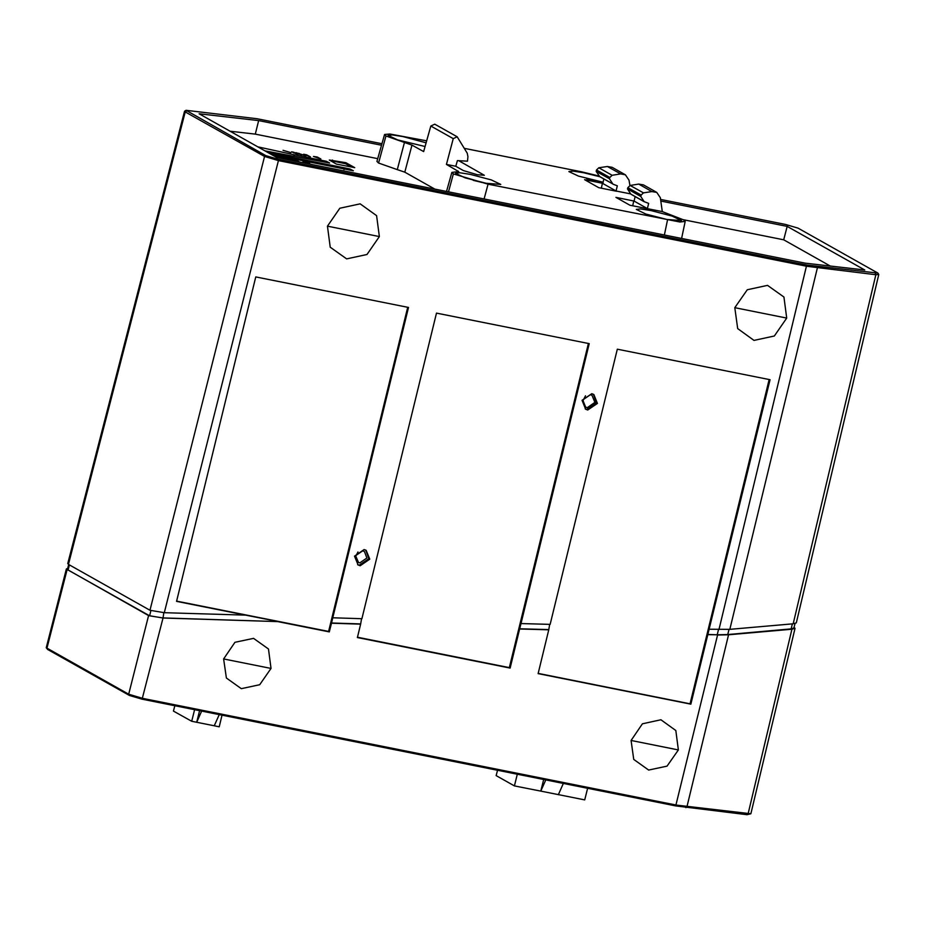 <?xml version="1.0" encoding="UTF-8"?>
<svg xmlns="http://www.w3.org/2000/svg" width="925" height="925" viewBox="0 0 925 925"><rect width="100%" height="100%" fill="white"/><g stroke="black" fill="none" stroke-linecap="round" stroke-linejoin="round"><path stroke-width="1.39" d="M786.724 318.061L774.306 335.995L753.979 340.377L737.63 328.664L734.832 307.69L747.238 289.756L767.565 285.363L783.926 297.075L786.724 318.061L734.832 307.69M379.354 236.592L366.936 254.514L346.621 258.907L330.26 247.195L327.462 226.209L339.868 208.287L360.195 203.893L376.556 215.606L379.354 236.592L327.462 226.209M585.594 407.104L582.704 399.982L590.404 394.721L591.988 395.287L594.925 402.433L587.236 407.694L585.652 407.139M582.507 401.531L585.583 395.784M366.913 558.018L359.779 562.897L358.53 562.481L355.582 555.752L362.716 550.861L364.392 551.508L366.913 558.018M355.408 556.85L357.975 552.052M585.201 408.885L586.82 409.417L596.428 402.826L593.341 394.258M597.388 403.369L587.768 409.948L585.652 409.162L582.102 400.305L591.722 393.726L593.838 394.501L597.388 403.369M357.593 564.701L359.212 565.233L368.821 558.642L365.733 550.063M369.78 559.174L360.16 565.765L358.044 564.978L354.495 556.122L364.115 549.543L366.231 550.317L369.78 559.174M300.775 160.326L300.035 159.008L268.597 152.718L271.823 154.533L353.292 170.824L350.066 169.021L345.869 168.177L343.961 169.506M349.789 170.131L350.066 169.021M326.155 162.372L326.433 161.262L294.994 154.972L293.086 156.302M265.093 150.891L329.658 163.077L326.433 161.262M300.047 159.008L345.869 168.177M257.832 146.809L294.994 154.972M304.822 163.043L307.782 162.881L302.949 161.921L305.065 161.806L309.621 163.135L306.938 163.309L312.072 164.488M275.662 156.834L280.298 157.84L275.083 156.51M273.268 155.492L280.506 157.308L274.713 156.094L282.009 158.487M290.912 152.66L283.062 150.336L290.912 152.66M329.277 160.06L345.823 162.684L354.772 167.714L336.353 164.037L329.277 160.06M293.144 160.707L288.415 158.88L290.843 160.245M288.773 159.828L285.224 157.84L288.346 158.464L293.317 160.395L292.959 159.389L296.069 160.013L299.619 162.002M297.549 161.586L295.075 160.198L295.248 161.135M284.588 158.996L281.05 157.007L286.808 159.435M313.459 156.475L317.217 156.961L320.894 159.031L313.459 156.475M299.041 153.7L301.677 155.192L295.85 152.66L303.932 155.215L303.573 154.209L306.695 154.833L310.453 156.938L305.689 155.018L305.886 156.024L299.041 153.7L298.74 154.29M293.884 152.267L297.642 154.383L291.664 151.827L293.884 152.267L293.711 152.972M830.28 266.007L783.753 239.841L683.274 219.745M377.654 158.626L255.346 134.171L230.198 131.269M46.285 647.673L47.684 649.466L129.5 695.473L142.092 699.231L675.724 805.952L747.03 814.659L750.857 813.827L676.383 805.074L142.739 698.352L128.714 694.166L46.285 647.673L66.415 569.002L67.745 568.297M332.433 160.002L332.191 160.996L345.568 163.679L345.823 162.684M330.988 161.019L332.191 160.996M345.568 163.679L351.65 167.09M288.415 158.88L288.253 159.539M295.075 160.198L294.867 161.054M296.069 160.013L295.907 160.673M293.294 160.499L294.913 160.823M288.346 158.464L288.103 159.458M283.258 157.447L283.085 158.152M317.217 156.961L317.055 157.597M305.689 155.018L305.458 155.943M306.695 154.833L306.533 155.492M303.909 155.319L305.539 155.643M298.96 153.284L298.717 154.267M255.346 134.171L258.618 120.643L199.118 113.798L276.702 157.423L805.236 263.128L864.736 269.973L787.163 226.347L660.924 201.107M783.753 239.841L787.163 226.347M381.47 145.213L258.618 120.643M794.055 627.323L794.98 628.248L750.857 813.827M381.898 143.687L257.173 118.735L186.029 110.352L265.787 155.608L278.367 159.366L806.692 265.024L877.894 273.164L798.067 228.151L785.487 224.405L660.647 199.43M794.98 628.248L791.927 629.197L728.576 634.781L717.58 635.001L675.724 805.952M163.875 612.639L162.973 618.062L148.555 615.599L66.415 569.002M186.549 111.058L185.289 111.925L264.527 156.487L265.787 155.608M184.584 111.266L67.802 563.614L68.45 564.389L185.289 111.925L184.584 111.266L186.029 110.352M878.681 274.436L875.871 274.771L875.351 273.43M278.367 159.366L278.483 160.638L806.797 266.308L875.871 274.771L793.222 623.785L796.263 622.837L878.75 274.632M164.303 612.651L278.483 160.638L264.527 156.487L149.931 610.211L164.303 612.651L245.541 615.137L176.583 601.343L255.739 276.899L408.503 307.447L332.78 617.796L361.941 618.686L436.507 313.055L589.271 343.603L520.972 623.543L550.132 624.433L617.276 349.211L770.039 379.759L709.163 629.289L729.883 629.37L793.222 623.785M795.003 623.531L793.893 627.982L791.129 628.919L791.927 629.197L748.14 813.861M792.378 623.866L791.129 628.919L727.778 634.504L717.199 634.781L718.494 629.578M142.092 699.231L162.973 618.062L277.697 621.565L162.58 617.842L149.573 615.807L68.08 569.985L67.502 569.268L68.681 564.516M68.45 564.389L149.931 610.211M729.027 629.439L727.778 634.504L728.576 634.781L686.94 806.82L685.83 807.618M407.659 307.285L328.56 631.474L329.346 631.891L331.462 623.207L360.623 624.097L357.351 637.498L510.114 668.047L519.653 628.954L548.814 629.844L538.119 673.643L690.882 704.202L709.163 629.289M769.195 379.585L690.096 703.775L690.882 704.202M548.814 629.844L549.716 624.421M519.653 628.954L520.972 623.543M588.427 343.429L509.328 667.619L510.114 668.047M360.623 624.097L361.525 618.675M331.462 623.207L332.78 617.796M277.697 621.565L329.346 631.891M328.56 631.474L176.64 601.088M245.541 615.137L277.257 621.346M707.463 634.481L717.199 634.781L707.845 634.7M538.188 673.4L690.096 703.775M519.272 628.734L548.433 629.624M357.408 637.244L509.328 667.619M331.081 622.987L360.241 623.878M678.407 749.932L675.874 730.507L660.913 719.789L642.355 723.812L631.023 740.451L633.741 759.483L648.633 770.097L667.087 766.154L678.407 749.932L631.023 740.451M271.037 668.463L268.504 649.038L253.542 638.319L234.985 642.332L223.653 658.982L226.371 678.013L241.263 688.628L259.717 684.685L271.037 668.463L223.653 658.982M219.19 714.655L214.207 725.824L219.179 726.819L222.046 715.222M214.207 725.824L191.672 721.315L173.449 711.071L174.767 705.763M194.551 709.718L191.672 721.315M201.615 711.14L196.643 722.309L199.511 710.712M517.283 774.271L514.416 785.868L540.767 791.129L543.634 779.544M545.738 779.96L540.767 791.129L584.681 799.917L587.56 788.32M514.416 785.868L496.193 775.612L497.511 770.317M558.33 794.644L563.313 783.475M426.101 142.751L402.861 136.53L392.339 134.911L388.165 135.397L397.669 139.953L425.038 146.532M603.1 182.248L578.437 176.108L568.933 171.541L573.107 171.067L583.629 172.686L599.678 176.617M666.798 219.445L645.812 213.999L636.319 209.432L640.493 208.958L651.015 210.576L672.105 216.057L681.494 220.613L666.798 219.445M486.03 183.3L465.044 177.843L455.539 173.276L459.713 172.802L470.247 174.42L491.337 179.901L500.726 184.457L486.03 183.3M458.846 160.661L484.376 175.287L477.312 174.733L463.333 170.57L455.736 166.292L446.393 164.43L458.708 171.622L451.897 172.397L453.354 173.9L488.042 184.191L679.863 221.988L685.159 221.445L683.691 219.965L662.242 211.548L629.971 205.234L615.934 197.337L634.134 201.118L635.174 196.574M630.757 193.903L616.096 190.978L617.287 185.798L613.078 184.144M616.478 191.186L602.429 183.289L584.612 179.727L598.66 187.625L616.478 191.186M599.273 176.051L581.617 171.784L464.35 148.335M426.645 140.797L389.864 133.986L384.511 134.507L385.968 136.01L411.983 145.075L423.615 151.619L430.784 126.054L434.704 124.204L457.135 136.808L453.25 138.681L430.784 126.054M632.688 205.778L633.752 200.898M634.134 201.118L647.419 208.588L648.61 203.419L644.158 201.592L640.771 196.424L641.094 195.094L627.809 187.613L627.485 188.954L630.885 194.1M662.242 211.548L660.369 197.742L656.692 192.377L651.952 191.544L638.666 184.075L643.407 184.907L656.692 192.377M627.809 187.613L630.145 185.416L643.43 192.886L651.952 191.544M643.43 192.886L641.094 195.094M448.463 191.776L453.354 173.9M446.393 164.43L453.25 138.681M404.479 142.45L397.334 169.576L404.849 172.212L434.762 189.035M457.135 136.808L467.241 153.215L467.946 156.637L467.449 161.147L457.413 160.58L455.736 166.292M397.334 169.576L378.579 162.997L385.968 136.01M378.579 162.997L376.88 161.355L384.511 134.507M607.343 166.465L598.833 167.795L612.119 175.276L620.629 173.935L607.343 166.465L612.096 167.298L625.381 174.767L620.629 173.935M603.852 178.964L602.811 183.508M612.119 175.276L609.783 177.473L596.498 170.003L596.163 171.345L599.77 176.687M596.498 170.003L598.833 167.795M601.377 188.168L602.429 183.289M629.937 185.451L629.046 180.121L625.381 174.767M599.562 176.502L612.859 183.959L609.448 178.814L609.783 177.473M630.873 194.123L644.32 201.719M638.666 184.075L630.145 185.416M612.997 184.11L599.782 176.675M644.17 201.581L630.885 194.111M627.485 188.954L640.771 196.424M609.448 178.814L596.163 171.345M587.745 178.837L590.138 179.462M474.363 180.572L476.757 181.196M748.105 813.861L747.03 814.659M150.856 610.616L149.573 615.807L148.555 615.599L128.714 694.166L129.5 695.473M69.34 564.898L68.08 569.985L67.062 569.777L46.886 648.159L47.684 649.466M816.798 266.689L817.307 268.03L729.883 629.37M806.692 265.024L718.898 629.59M664.347 234.95L667.492 220.081M488.042 184.191L484.168 198.91M458.025 170.963L457.759 171.877M411.983 145.075L404.849 172.212M594.578 180.514L587.248 178.71M481.185 182.26L473.854 180.444M878.715 274.482L877.894 273.164M681.575 238.396L685.159 221.445M446.509 191.383L451.897 172.397M586.577 178.525L595.249 180.676M473.184 180.259L481.867 182.41"/></g></svg>

